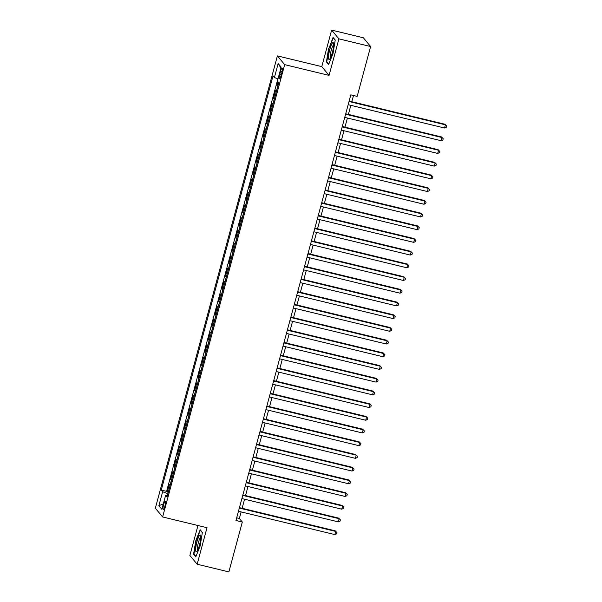 <?xml version="1.0" encoding="UTF-8"?>
<svg xmlns="http://www.w3.org/2000/svg" width="602" height="602" viewBox="0 0 602 602"><rect width="100%" height="100%" fill="white"/><g stroke="black" fill="none" stroke-linecap="round" stroke-linejoin="round"><path stroke-width="0.9" d="M164.88 506.214A4.252 0.798 -76.4 0 0 165.249 501.323A4.252 0.798 -76.4 0 0 163.624 504.694A4.252 0.798 -76.4 0 0 163.255 509.585A4.252 0.798 -76.4 0 0 164.88 506.214M197.96 525.516L189.878 555.473L197.163 564.232L228.865 571.9L242.32 522.032L239.37 518.48L241.139 511.918M277.394 55.896L155.346 508.208L162.63 516.967L284.678 64.647L277.394 55.896L321.777 66.626L329.061 75.385L338.918 38.859L331.634 30.1L321.777 66.626M331.634 30.1L363.337 37.768L370.621 46.527L338.918 38.859M277.958 81.819L276.95 85.582L277.951 85.823M276.386 91.617A5.313 0.722 -164.9 0 1 276.295 91.527L275.573 90.661L273.519 98.284L274.52 98.525M272.954 104.319A5.313 0.722 15.1 0 1 272.864 104.229L272.149 103.363L270.087 110.986L271.088 111.235M269.53 117.021A5.313 0.722 15.1 0 1 269.44 116.938L268.718 116.073L266.663 123.696L267.664 123.937M266.099 129.731A5.313 0.722 15.1 0 1 266.009 129.641L265.294 128.775L263.232 136.398L264.233 136.639M262.675 142.433A5.313 0.722 15.1 0 1 262.585 142.35L261.862 141.485L259.808 149.108L260.809 149.349M259.244 155.143A5.313 0.722 15.1 0 1 259.153 155.053L258.439 154.187L256.377 161.81L257.378 162.051M255.812 167.845A5.313 0.722 15.1 0 1 255.722 167.755L255.007 166.897L252.953 174.52L253.946 174.761M252.388 180.555A5.313 0.722 15.1 0 1 252.298 180.465L251.576 179.599L249.521 187.222L250.522 187.463M248.957 193.257A5.313 0.722 15.1 0 1 248.867 193.167L248.152 192.301L246.09 199.932L247.091 200.173M245.533 205.967A5.313 0.722 15.1 0 1 245.443 205.876L244.721 205.011L242.666 212.634L243.667 212.875M242.102 218.669A5.313 0.722 15.1 0 1 242.012 218.579L241.297 217.713L239.235 225.336L240.236 225.584M238.67 231.371A5.313 0.722 15.1 0 1 238.588 231.288L237.865 230.423L235.811 238.046L236.812 238.287M235.247 244.081A5.313 0.722 15.1 0 1 235.156 243.991L234.434 243.125L232.38 250.748L233.38 250.989M231.815 256.783A5.313 0.722 15.1 0 1 231.725 256.7L231.01 255.835L228.956 263.458L229.949 263.699M228.391 269.493A5.313 0.722 15.1 0 1 228.301 269.403L227.579 268.537L225.524 276.16L226.525 276.401M224.96 282.195A5.313 0.722 15.1 0 1 224.87 282.105L224.155 281.247L222.093 288.87L223.094 289.11M221.536 294.905A5.313 0.722 15.1 0 1 221.446 294.814L220.723 293.949L218.669 301.572L219.67 301.813M218.105 307.607A5.313 0.722 15.1 0 1 218.014 307.517L217.299 306.651L215.238 314.282L216.238 314.522M214.673 320.317A5.313 0.722 15.1 0 1 214.59 320.226L213.868 319.361L211.814 326.984L212.815 327.225M211.249 333.019A5.313 0.722 15.1 0 1 211.159 332.929L210.437 332.063L208.382 339.686L209.383 339.934M207.818 345.721A5.313 0.722 15.1 0 1 207.728 345.638L207.013 344.773L204.958 352.396L205.952 352.637M204.394 358.431A5.313 0.722 15.1 0 1 204.304 358.34L203.581 357.475L201.527 365.098L202.528 365.339M200.963 371.133A5.313 0.722 15.1 0 1 200.872 371.043L200.157 370.185L198.096 377.808L199.096 378.048M197.539 383.843A5.313 0.722 15.1 0 1 197.448 383.752L196.726 382.887L194.672 390.51L195.673 390.751M194.107 396.545A5.313 0.722 15.1 0 1 194.017 396.455L193.302 395.597L191.24 403.22L192.241 403.46M190.676 409.255A5.313 0.722 15.1 0 1 190.586 409.164L189.871 408.299L187.816 415.922L188.817 416.163M187.252 421.957A5.313 0.722 15.1 0 1 187.162 421.867L186.439 421.001L184.385 428.632L185.386 428.872M183.821 434.667A5.313 0.722 15.1 0 1 183.73 434.576L183.016 433.711L180.954 441.334L181.954 441.575M180.397 447.369A5.313 0.722 15.1 0 1 180.307 447.278L179.584 446.413L177.53 454.036L178.531 454.284M176.965 460.071A5.313 0.722 15.1 0 1 176.875 459.988L176.16 459.123L174.098 466.746L175.099 466.986M173.542 472.781A5.313 0.722 15.1 0 1 173.451 472.69L172.729 471.825L170.675 479.448L171.675 479.689M370.621 46.527L357.167 96.395L350.823 94.86L235.976 520.497L242.32 522.032M280.577 71.337L279.825 74.129A4.116 0.775 -76.4 0 0 279.463 78.862A4.116 0.775 -76.4 0 0 281.044 75.596L281.796 72.804A4.116 0.775 -76.4 0 0 282.157 68.064A4.116 0.775 -76.4 0 0 280.577 71.337L282.067 71.691M167.424 495.446L165.625 495.326L167.01 496.989L278.764 82.783L277.387 81.127L281.157 67.153L278.169 63.556L274.399 77.53L273.022 75.875L161.261 490.073L162.638 491.729L167.898 493.685M165.625 495.326L161.855 509.307L158.868 505.71L162.638 491.729M277.755 86.53A5.313 0.722 -164.9 0 1 277.665 86.44L276.95 85.582M277.898 78.832L166.588 491.36L168.244 492.398M170.11 485.483A5.313 0.722 15.1 0 1 170.02 485.393L169.305 484.535L167.243 492.158M171.48 480.404A5.313 0.722 -164.9 0 1 171.389 480.313L170.675 479.448M174.911 467.694A5.313 0.722 -164.9 0 1 174.821 467.611L174.098 466.746M178.335 454.992A5.313 0.722 -164.9 0 1 178.245 454.901L177.53 454.036M181.766 442.289A5.313 0.722 -164.9 0 1 181.676 442.199L180.954 441.334M185.19 429.58A5.313 0.722 -164.9 0 1 185.107 429.489L184.385 428.632M188.622 416.877A5.313 0.722 -164.9 0 1 188.531 416.787L187.816 415.922M192.053 404.168A5.313 0.722 -164.9 0 1 191.963 404.077L191.24 403.22M195.477 391.466A5.313 0.722 -164.9 0 1 195.387 391.375L194.672 390.51M198.908 378.756A5.313 0.722 -164.9 0 1 198.818 378.673L198.096 377.808M202.332 366.054A5.313 0.722 -164.9 0 1 202.242 365.963L201.527 365.098M205.764 353.344A5.313 0.722 -164.9 0 1 205.673 353.261L204.958 352.396M209.195 340.642A5.313 0.722 -164.9 0 1 209.105 340.551L208.382 339.686M212.619 327.94A5.313 0.722 -164.9 0 1 212.529 327.849L211.814 326.984M216.05 315.23A5.313 0.722 -164.9 0 1 215.96 315.139L215.238 314.282M219.474 302.528A5.313 0.722 -164.9 0 1 219.384 302.437L218.669 301.572M222.906 289.818A5.313 0.722 -164.9 0 1 222.815 289.728L222.093 288.87M226.329 277.116A5.313 0.722 -164.9 0 1 226.239 277.025L225.524 276.16M229.761 264.406A5.313 0.722 -164.9 0 1 229.671 264.323L228.956 263.458M233.192 251.704A5.313 0.722 -164.9 0 1 233.102 251.613L232.38 250.748M236.616 238.994A5.313 0.722 -164.9 0 1 236.526 238.911L235.811 238.046M240.047 226.292A5.313 0.722 -164.9 0 1 239.957 226.202L239.235 225.336M243.471 213.59A5.313 0.722 -164.9 0 1 243.381 213.499L242.666 212.634M246.903 200.88A5.313 0.722 -164.9 0 1 246.812 200.79L246.09 199.932M250.327 188.178A5.313 0.722 -164.9 0 1 250.244 188.087L249.521 187.222M253.758 175.468A5.313 0.722 -164.9 0 1 253.668 175.378L252.953 174.52M257.189 162.766A5.313 0.722 -164.9 0 1 257.099 162.675L256.377 161.81M260.613 150.056A5.313 0.722 -164.9 0 1 260.523 149.973L259.808 149.108M264.045 137.354A5.313 0.722 -164.9 0 1 263.954 137.264L263.232 136.398M267.469 124.644A5.313 0.722 -164.9 0 1 267.378 124.561L266.663 123.696M270.9 111.942A5.313 0.722 -164.9 0 1 270.81 111.852L270.087 110.986M274.324 99.24A5.313 0.722 -164.9 0 1 274.241 99.149L273.519 98.284M197.163 564.232L207.013 527.706L162.63 516.967M329.061 75.385L284.678 64.647M242.117 508.299L244.57 499.208M245.541 495.589L247.994 486.506M248.972 482.887L251.425 473.797M252.396 470.177L254.849 461.094M255.827 457.475L258.281 448.385M259.259 444.765L261.704 435.682M262.683 432.063L265.136 422.973M266.114 419.353L268.567 410.271M269.538 406.651L271.991 397.568M272.969 393.949L275.423 384.859M276.401 381.239L278.846 372.156M279.825 368.537L282.278 359.447M283.256 355.827L285.702 346.744M286.68 343.125L289.133 334.035M290.111 330.415L292.564 321.333M293.535 317.713L295.988 308.623M296.967 305.003L299.42 295.921M300.398 292.301L302.844 283.218M303.822 279.599L306.275 270.509M307.253 266.889L309.699 257.806M310.677 254.187L313.13 245.097M314.109 241.477L316.562 232.395M317.532 228.775L319.986 219.685M320.964 216.065L323.417 206.983M324.395 203.363L326.841 194.273M327.819 190.653L330.272 181.571M331.25 177.951L333.704 168.869M334.674 165.249L337.128 156.159M338.106 152.539L340.559 143.457M341.53 139.837L343.983 130.747M344.961 127.127L347.414 118.045M348.392 114.425L350.838 105.335M351.816 101.715L353.494 95.507M236.699 517.833L239.37 518.48M277.996 78.87L274.399 77.53M166.588 491.36L161.261 490.073M280.923 68.018L278.169 63.556M158.868 505.71L163.308 503.919M328.624 48.356L326.412 61.938L328.609 64.572L333.011 53.631L335.224 40.056L333.034 37.414L328.97 48.438M195.763 556.918L200.165 545.976L202.377 532.394L200.188 529.752L195.785 540.701L193.573 554.276L195.763 556.918M327.195 62.126L326.412 61.938M194.348 554.465L193.573 554.276M349.032 101.512L445.405 124.825L444.547 128.008L348.174 104.695M349.145 101.068L444.916 124.238L446.654 125.999L446.308 127.27L444.547 128.008M444.916 124.238L446.654 125.999M332.349 52.592A8.631 1.618 -76.4 0 0 333.508 43.261A8.631 1.618 -76.4 0 0 329.791 49.522A8.631 1.618 -76.4 0 0 329.678 59.101A8.631 1.618 -76.4 0 0 332.349 52.592M333.636 44.984A6.539 1.227 -76.4 0 0 331.258 50.169A6.539 1.227 -76.4 0 0 330.581 57.626M328.812 64.068L326.803 61.66L328.948 48.499L333.215 37.903L335.186 40.274M200.797 537.014A8.631 1.618 -76.4 0 0 200.669 535.607A8.631 1.618 -76.4 0 0 197.817 539.038A8.631 1.618 -76.4 0 0 195.658 549.776A8.631 1.618 -76.4 0 0 196.831 551.44A8.631 1.618 -76.4 0 0 199.458 545.134A8.631 1.618 -76.4 0 0 200.797 537.014M200.797 537.323A6.539 1.227 -76.4 0 0 198.668 541.634A6.539 1.227 -76.4 0 0 197.441 548.512A6.539 1.227 -76.4 0 0 197.734 549.972M195.966 556.414L193.964 553.998L196.102 540.844L200.368 530.242L202.347 532.612M345.601 114.222L441.981 137.534L441.123 140.71L344.743 117.398M345.721 113.778L441.484 136.94L443.222 138.708L442.876 139.98L441.123 140.71M441.484 136.94L443.222 138.708M342.169 126.924L438.549 150.237L437.692 153.412L341.311 130.1M342.29 126.48L438.06 149.65L439.791 151.411L439.452 152.682L437.692 153.412M438.06 149.65L439.791 151.411M338.745 139.634L435.126 162.946L434.268 166.122L337.888 142.809M338.866 139.19L434.629 162.352L436.367 164.12L436.021 165.392L434.268 166.122M434.629 162.352L436.367 164.12M335.314 152.336L431.694 175.649L430.836 178.824L334.456 155.512M335.434 151.892L431.205 175.062L432.936 176.822L432.597 178.094L430.836 178.824M431.205 175.062L432.936 176.822M331.89 165.046L428.263 188.358L427.412 191.534L331.032 168.221M332.011 164.602L427.774 187.764L429.512 189.532L429.166 190.804L427.412 191.534M427.774 187.764L429.512 189.532M328.459 177.748L424.839 201.06L423.981 204.236L327.601 180.924M328.579 177.304L424.342 200.466L426.081 202.234L425.742 203.506L423.981 204.236M424.342 200.466L426.081 202.234M325.027 190.458L421.408 213.77L420.55 216.946L324.177 193.633M325.148 190.014L420.918 213.176L422.657 214.944L422.311 216.208L420.55 216.946M420.918 213.176L422.657 214.944M321.603 203.16L417.984 226.472L417.126 229.648L320.746 206.335M321.724 202.716L417.487 225.878L419.225 227.646L418.879 228.918L417.126 229.648M417.487 225.878L419.225 227.646M318.172 215.862L414.552 239.175L413.694 242.358L317.314 219.045M318.292 215.418L414.063 238.588L415.794 240.348L415.455 241.62L413.694 242.358M414.063 238.588L415.794 240.348M314.748 228.572L411.128 251.884L410.271 255.06L313.89 231.747M314.869 228.128L410.632 251.29L412.37 253.058L412.024 254.33L410.271 255.06M410.632 251.29L412.37 253.058M311.317 241.274L407.697 264.587L406.839 267.762L310.459 244.45M311.437 240.83L407.208 264L408.939 265.76L408.6 267.032L406.839 267.762M407.208 264L408.939 265.76M307.893 253.984L404.266 277.296L403.415 280.472L307.035 257.159M308.006 253.54L403.776 276.702L405.515 278.47L405.169 279.742L403.415 280.472M403.776 276.702L405.515 278.47M304.462 266.686L400.842 289.998L399.984 293.174L303.604 269.862M304.582 266.242L400.345 289.411L402.083 291.172L401.745 292.444L399.984 293.174M400.345 289.411L402.083 291.172M301.03 279.396L397.41 302.708L396.552 305.884L300.18 282.571M301.15 278.952L396.921 302.114L398.659 303.882L398.313 305.154L396.552 305.884M396.921 302.114L398.659 303.882M297.606 292.098L393.986 315.41L393.129 318.586L296.748 295.273M297.727 291.654L393.49 314.816L395.228 316.584L394.882 317.856L393.129 318.586M393.49 314.816L395.228 316.584M294.175 304.808L390.555 328.12L389.697 331.296L293.317 307.983M294.295 304.364L390.066 327.526L391.797 329.294L391.458 330.558L389.697 331.296M390.066 327.526L391.797 329.294M290.751 317.51L387.131 340.822L386.273 343.998L289.893 320.685M290.871 317.066L386.634 340.228L388.373 341.996L388.027 343.268L386.273 343.998M386.634 340.228L388.373 341.996M287.32 330.212L383.7 353.524L382.842 356.708L286.462 333.395M287.44 329.768L383.211 352.938L384.941 354.698L384.603 355.97L382.842 356.708M383.211 352.938L384.941 354.698M283.896 342.922L380.268 366.234L379.41 369.41L283.038 346.097M284.009 342.478L379.779 365.64L381.517 367.408L381.171 368.68L379.41 369.41M379.779 365.64L381.517 367.408M280.464 355.624L376.844 378.936L375.987 382.112L279.606 358.8M280.585 355.18L376.348 378.349L378.086 380.11L377.747 381.382L375.987 382.112M376.348 378.349L378.086 380.11M277.033 368.334L373.413 391.646L372.555 394.822L276.175 371.509M277.153 367.89L372.924 391.052L374.655 392.82L374.316 394.092L372.555 394.822M372.924 391.052L374.655 392.82M273.609 381.036L369.989 404.348L369.131 407.524L272.751 384.211M273.729 380.592L369.493 403.761L371.231 405.522L370.885 406.794L369.131 407.524M369.493 403.761L371.231 405.522M270.178 393.746L366.558 417.058L365.7 420.234L269.32 396.921M270.298 393.302L366.069 416.464L367.799 418.232L367.461 419.504L365.7 420.234M366.069 416.464L367.799 418.232M266.754 406.448L363.126 429.76L362.276 432.936L265.896 409.623M266.874 406.004L362.637 429.166L364.376 430.934L364.029 432.206L362.276 432.936M362.637 429.166L364.376 430.934M263.322 419.158L359.703 442.47L358.845 445.646L262.464 422.333M263.443 418.714L359.206 441.876L360.944 443.644L360.606 444.908L358.845 445.646M359.206 441.876L360.944 443.644M259.891 431.86L356.271 455.172L355.413 458.348L259.041 435.035M260.011 431.416L355.782 454.578L357.52 456.346L357.174 457.618L355.413 458.348M355.782 454.578L357.52 456.346M256.467 444.562L352.847 467.874L351.989 471.057L255.609 447.745M256.587 444.118L352.351 467.287L354.089 469.048L353.743 470.32L351.989 471.057M352.351 467.287L354.089 469.048M253.036 457.272L349.416 480.584L348.558 483.76L252.178 460.447M253.156 456.828L348.927 479.99L350.657 481.758L350.319 483.03L348.558 483.76M348.927 479.99L350.657 481.758M249.612 469.974L345.992 493.286L345.134 496.462L248.754 473.149M249.732 469.53L345.495 492.699L347.234 494.46L346.887 495.732L345.134 496.462M345.495 492.699L347.234 494.46M246.18 482.684L342.561 505.996L341.703 509.172L245.323 485.859M246.301 482.24L342.071 505.402L343.802 507.17L343.464 508.442L341.703 509.172M342.071 505.402L343.802 507.17M242.756 495.386L339.129 518.698L338.279 521.874L241.899 498.561M242.877 494.942L338.64 518.111L340.378 519.872L340.032 521.144L338.279 521.874M338.64 518.111L340.378 519.872M239.325 508.096L335.705 531.408L334.847 534.584L238.467 511.271M239.445 507.652L335.209 530.813L336.947 532.582L336.608 533.854L334.847 534.584M335.209 530.813L336.947 532.582M276.295 91.527L277.665 86.44M170.02 485.393L171.389 480.313M173.451 472.69L174.821 467.611M176.875 459.988L178.245 454.901M180.307 447.278L181.676 442.199M183.73 434.576L185.107 429.489M187.162 421.867L188.531 416.787M190.586 409.164L191.963 404.077M194.017 396.455L195.387 391.375M197.448 383.752L198.818 378.673M200.872 371.043L202.242 365.963M204.304 358.34L205.673 353.261M207.728 345.638L209.105 340.551M211.159 332.929L212.529 327.849M214.59 320.226L215.96 315.139M218.014 307.517L219.384 302.437M221.446 294.814L222.815 289.728M224.87 282.105L226.239 277.025M228.301 269.403L229.671 264.323M231.725 256.7L233.102 251.613M235.156 243.991L236.526 238.911M238.588 231.288L239.957 226.202M242.012 218.579L243.381 213.499M245.443 205.876L246.812 200.79M248.867 193.167L250.244 188.087M252.298 180.465L253.668 175.378M255.722 167.755L257.099 162.675M259.153 155.053L260.523 149.973M262.585 142.35L263.954 137.264M266.009 129.641L267.378 124.561M269.44 116.938L270.81 111.852M272.864 104.229L274.241 99.149M281.345 74.497L279.825 74.129"/></g></svg>
